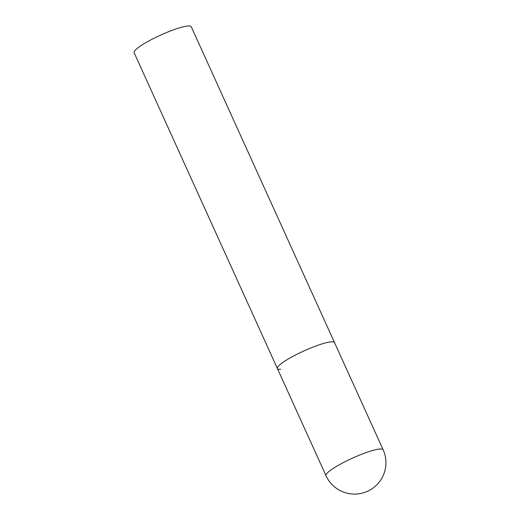 <?xml version="1.0" encoding="UTF-8"?>
<svg xmlns="http://www.w3.org/2000/svg" width="520" height="520" viewBox="0 0 520 520"><rect width="100%" height="100%" fill="white"/><g stroke="black" fill="none" stroke-linecap="round" stroke-linejoin="round"><path stroke-width="0.78" d="M280.644 369.265A31.376 5.044 -24.4 0 1 277.381 368.518L134.108 52.669A31.376 5.044 -24.4 0 1 154.758 37.889A31.376 5.044 -24.4 0 1 187.993 26A31.376 5.044 -24.4 0 1 191.25 26.754L334.522 342.596A31.376 5.044 155.6 0 0 292.533 356.577A31.376 5.044 155.6 0 0 277.381 368.518A31.376 5.044 -24.4 0 1 298.031 353.73A31.376 5.044 -24.4 0 1 331.266 341.841A31.376 5.044 -24.4 0 1 334.522 342.596L383.136 449.755A31.376 5.044 155.6 0 0 379.873 449.007A31.376 5.044 155.6 0 0 341.146 463.736A31.376 5.044 155.6 0 0 325.995 475.676A31.376 31.376 0 0 0 356.941 494A31.376 31.376 0 0 0 383.136 449.755M277.381 368.518L325.995 475.676"/></g></svg>
